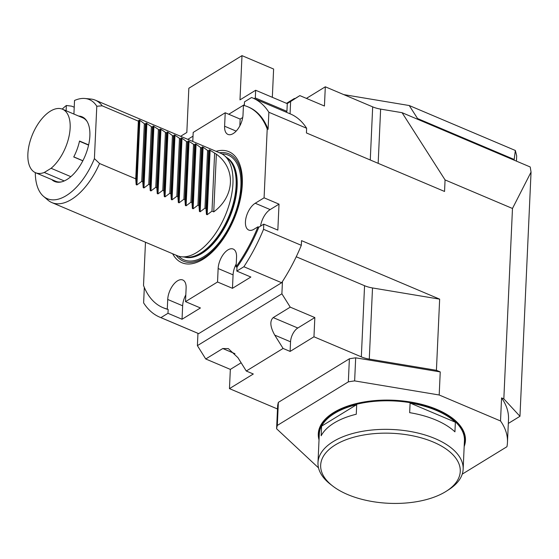 <?xml version="1.0" encoding="UTF-8"?>
<svg xmlns="http://www.w3.org/2000/svg" width="559" height="559" viewBox="0 0 559 559"><rect width="100%" height="100%" fill="white"/><g stroke="black" fill="none" stroke-linecap="round" stroke-linejoin="round"><path stroke-width="0.84" d="M318.511 467.869L276.6 428.767L277.648 405.694A115.706 58.024 2.6 0 1 278.361 402.361L277.313 425.434L348.334 381.86L349.382 358.787A115.706 58.024 2.6 0 1 355.685 357.823L354.637 380.896L439.192 394.996L500.522 420.976L501.57 397.903A115.706 58.024 2.6 0 1 508.508 419.313L507.46 442.386A115.706 58.024 2.6 0 1 506.936 446.718L462.23 474.137M508.32 423.436L519.961 416.294L503.834 398.86L512.477 208.479L531.05 172.081L519.961 416.294M501.57 397.903L503.834 398.86M282.449 281.505A119.039 61.259 113 0 1 281.645 282.742L243.878 266.741A119.039 61.259 113 0 0 263.548 229.316L301.315 245.317A119.039 61.259 113 0 1 282.449 281.505L281.89 293.81L290.24 307.143L273.204 317.596C269.627 320.964 270.137 326.805 274.735 335.114L283.085 348.446L246.288 371.022L237.938 357.683L228.338 348.606L222.775 348.53L205.74 358.983L197.397 345.644L281.89 293.81M197.397 345.644L197.956 333.346A119.039 61.259 113 0 0 198.69 333.632L281.645 282.742M290.065 113.805L290.624 101.507L287.186 103.611M301.315 245.317L301.532 240.636L439.654 299.149L436.418 370.303L369.275 359.102A22.248 11.159 2.6 0 1 361.331 356.859L313.962 336.791L314.836 317.561L290.24 307.143M314.836 317.561L297.8 328.014A11.124 5.723 -67 0 0 290.547 341.808L290.107 351.422L313.962 336.791M290.107 351.422L283.085 348.446M277.502 408.992A22.248 11.159 -177.4 0 0 276.831 408.699L229.463 388.631L253.311 373.999L246.288 371.022M349.382 358.787L278.361 402.361M436.418 370.303L440.24 371.917L355.685 357.823M244.325 105.567L244.493 101.85L251.564 97.518A119.039 61.259 113 0 1 252.675 97.965L290.449 113.966A119.039 61.259 113 0 1 306.632 128.263L306.423 132.944L444.545 191.457L445.069 179.921L512.477 208.479M445.069 179.921L402.075 112.687L530.212 166.973L531.05 172.081M286.494 103.324L294.432 98.454L286.69 103.401M294.893 98.65L294.432 98.454M402.075 112.687L380.63 109.11A22.248 11.159 2.6 0 1 372.678 106.867L325.31 86.799L306.416 98.391M241.125 362.777L230.336 369.401L229.463 388.631M230.336 369.401L205.74 358.983M439.654 299.149L372.511 287.955A22.248 11.159 2.6 0 1 364.559 285.712L296.235 256.763M286.956 103.52L299.848 95.61L324.437 106.028L325.31 86.799M299.848 95.61L290.624 101.507M272.331 97.322L273.617 69.036L241.991 55.641L188.844 88.245L186.832 132.476L180.606 136.298M285.838 112.01L286.928 111.346L287.277 103.653L255.659 90.258L239.986 99.872L241.991 55.641M187.817 139.352L193.023 136.158M263.548 229.316L263.785 224.152L258.859 227.171L257.978 226.8L254.045 229.211A15.016 7.728 -67 0 1 248.776 230.063A15.016 7.728 -67 0 1 246.065 217.612A15.016 7.728 -67 0 1 255.225 203.252L264.086 197.816L267.209 128.947A109.026 56.11 113 0 0 247.896 106.811A109.026 56.11 113 0 0 243.444 105.337L243.004 114.937A15.016 7.728 -67 0 1 237.47 129.569A15.016 7.728 -67 0 1 227.946 134.412A15.016 7.728 -67 0 1 224.606 126.222L225.221 112.764L228.736 114.253L244.367 104.659M254.219 98.615L255.309 97.951L255.659 90.258M255.309 97.951L286.928 111.346M228.736 114.253L240.153 119.088L242.725 117.509M88.636 144.893L79.525 141.029A34.49 17.748 113 0 1 73.739 156.967L82.83 160.817M73.781 156.876L82.872 160.726M79.476 141.259L88.581 145.116M44.273 172.472A34.49 17.748 113 0 1 35.566 172.724A34.49 17.748 113 0 1 32.674 134.041A34.49 17.748 113 0 1 62.475 109.208A34.49 17.748 113 0 1 69.267 135.187A34.49 17.748 113 0 1 51.093 168.294L44.273 172.472L64.257 180.941M66.458 179.816L67.471 179.194M51.093 168.294L70.839 176.658M87.232 121.701A34.49 17.748 -67 0 0 82.676 117.767L62.475 109.208M35.566 172.724L55.767 181.284A34.49 17.748 -67 0 0 61.763 181.815M78.63 116.055A35.133 18.077 113 0 1 86.966 121.254A35.133 18.077 113 0 1 84.989 156.206A35.133 18.077 113 0 1 61.252 181.941A35.133 18.077 113 0 1 51.721 179.565M73.914 114.057L74.529 100.473A53.839 27.705 113 0 1 84.968 98.489A53.839 27.705 113 0 1 96.791 106.245L102.178 105.819L138.366 121.149L139.107 120.038L139.855 120.353L144.341 123.679L141.72 181.368L142.776 181.815L145.396 124.126L144.341 123.679M62.203 109.103A53.839 27.705 113 0 1 66.353 105.49L66.109 110.752M66.353 105.49L71.692 106.168L74.221 107.237M263.785 224.152L277.837 230.105L279.018 204.147L270.158 209.576A15.016 7.728 -67 0 0 260.571 226.122M264.086 197.816L279.018 204.147M236.108 266.846L236.548 257.245A15.016 7.728 -67 0 0 233.201 249.055A15.016 7.728 -67 0 0 223.677 253.905A15.016 7.728 -67 0 0 218.143 268.53L217.535 281.995L232.467 288.318L250.865 277.033L236.813 271.073L236.988 267.216L236.108 266.846A109.026 56.11 113 0 0 257.978 226.8M236.24 263.925A15.016 7.728 -67 0 0 233.075 274.853L232.467 288.318M185.511 301.636L186.119 288.178A15.016 7.728 -67 0 0 182.779 279.989A15.016 7.728 -67 0 0 173.255 284.838A15.016 7.728 -67 0 0 167.721 299.463L167.288 309.064L168.161 309.441L167.986 313.299L182.038 319.252L200.436 307.967L185.511 301.636L217.535 281.995M185.819 294.859A15.016 7.728 -67 0 0 182.653 305.787L182.038 319.252M192.778 141.455L193.19 132.413L225.221 112.764M240.153 119.088L239.846 125.866M142.776 181.815L143.202 187.635L143.949 187.95L148.75 184.344L149.798 184.791L150.231 190.612L150.972 190.926L155.772 187.321L156.827 187.768L157.254 193.589L158.001 193.903L162.802 190.305L163.857 190.745L164.283 196.565L165.031 196.88L169.824 193.281L170.879 193.721L171.313 199.542L172.053 199.856L176.854 196.258L177.909 196.698L178.335 202.519L179.083 202.833L183.883 199.235L184.931 199.682L185.364 205.495L186.105 205.81L190.905 202.211L191.961 202.658L192.387 208.472L193.134 208.786L197.935 205.188L200.555 147.492L196.069 144.166L195.322 143.852L194.581 144.963L188.299 140.875L187.551 141.986L186.496 141.539L182.017 138.213L181.27 137.898L180.529 139.009L174.988 135.236L174.24 134.922L173.5 136.033L172.445 135.585L167.966 132.259L167.218 131.945L166.47 133.056L160.936 129.283L160.188 128.968L159.448 130.079L153.166 125.992L152.418 127.103L151.363 126.655L146.137 123.015L145.396 124.126M191.961 202.658L194.581 144.963M190.905 202.211L193.526 144.515M184.931 199.682L187.551 141.986M183.883 199.235L186.496 141.539M177.909 196.698L180.529 139.009M176.854 196.258L179.474 138.562M170.879 193.721L173.5 136.033M169.824 193.281L172.445 135.585M163.857 190.745L166.47 133.056M162.802 190.305L165.422 132.609M156.827 187.768L159.448 130.079M155.772 187.321L158.393 129.632M149.798 184.791L152.418 127.103M148.75 184.344L151.363 126.655M96.791 106.245L94.408 158.616L99.558 163.507L135.746 178.838L136.172 184.659L136.92 184.973L141.72 181.368M135.746 178.838L138.366 121.149M197.935 205.188L198.99 205.635L199.416 211.449L200.164 211.763L204.957 208.165L207.578 150.469L203.099 147.143L202.351 146.828L201.61 147.939L200.555 147.492M198.99 205.635L201.61 147.939M204.957 208.165L206.012 208.612L206.446 214.425L207.186 214.74L211.987 211.141L213.741 211.882C234.906 196.174 236.157 168.699 216.361 154.193L209.38 149.805L208.633 150.916L207.578 150.469M214.607 153.445L211.987 211.141M206.012 208.612L208.633 150.916M252.675 97.965A119.039 61.259 113 0 1 268.865 112.261L306.632 128.263M198.69 333.632L160.922 317.631A119.039 61.259 113 0 1 159.804 317.184A119.039 61.259 113 0 1 143.621 302.887L144.32 287.445M197.956 333.346A119.039 61.259 113 0 1 197.572 333.185L159.804 317.184M213.741 211.882L216.361 154.193M172.647 253.758A60.288 31.024 -67 0 0 200.856 260.536A60.288 31.024 -67 0 0 203.001 259.306A60.288 31.024 -67 0 0 240.538 166.862A60.288 31.024 -67 0 0 216.047 151.314M84.968 98.489L90.789 99.034A55.627 28.628 113 0 1 95.309 100.166L220.56 153.229A55.627 28.628 113 0 1 224.522 155.688A55.627 28.628 113 0 1 229.497 203.56A55.627 28.628 113 0 1 196.677 252.521A55.627 28.628 113 0 1 181.689 256.798A55.627 28.628 113 0 1 177.168 255.666L51.91 202.603A55.627 28.628 113 0 1 47.955 200.143L43.511 196.342A53.839 27.705 113 0 1 35.301 172.605M167.288 309.064A109.026 56.11 113 0 1 162.83 307.59A109.026 56.11 113 0 1 143.516 285.453L145.48 242.243M168.161 309.441A109.026 56.11 113 0 1 163.71 307.967L162.83 307.59M258.859 227.171A109.026 56.11 113 0 1 236.988 267.216M267.209 128.947L268.089 129.318L268.865 112.261M247.896 106.811L248.769 107.181A109.026 56.11 113 0 1 268.089 129.318M243.878 266.741L236.813 271.073M167.986 313.299L160.922 317.631M94.408 158.616A53.839 27.705 113 0 1 43.511 196.342M95.309 100.166A55.627 28.628 113 0 1 102.178 105.819M99.558 163.507A55.627 28.628 113 0 1 71.426 199.458A55.627 28.628 113 0 1 51.91 202.603M500.522 420.976A115.706 58.024 2.6 0 1 507.46 442.386M439.192 394.996L440.24 371.917M348.334 381.86A115.706 58.024 2.6 0 1 354.637 380.896M276.6 428.767A115.706 58.024 2.6 0 1 277.313 425.434M464.173 446.494A73.648 36.936 -177.4 0 0 436.984 409.467A73.648 36.936 -177.4 0 0 354.881 403.926A73.648 36.936 -177.4 0 0 319.028 439.905M433.253 442.036A69.868 35.042 -177.4 0 0 342.709 441.093A69.868 35.042 -177.4 0 0 332.668 486.002A69.868 35.042 -177.4 0 0 347.67 494.547A69.868 35.042 -177.4 0 0 446.41 491.165A69.868 35.042 -177.4 0 0 433.253 442.036M356.705 404.618L321.586 426.161A72.649 36.433 2.6 0 1 356.705 404.618L356.272 414.233A72.649 36.433 -177.4 0 0 321.152 435.775L321.586 426.161M455.368 422.22L410.096 403.046A72.649 36.433 2.6 0 1 455.368 422.22L454.935 431.841A72.649 36.433 -177.4 0 0 409.663 412.661L410.096 403.046M332.668 486.002L330.474 484.304A72.649 36.433 2.6 0 1 317.994 462.593A72.649 36.433 2.6 0 1 392.222 429.494A72.649 36.433 2.6 0 1 463.145 469.183A72.649 36.433 2.6 0 1 448.744 489.67L446.41 491.165M463.145 469.183L464.438 440.625A72.649 36.433 -177.4 0 0 393.522 400.936A72.649 36.433 -177.4 0 0 319.294 434.036L317.994 462.593M464.194 445.97A73.425 36.824 -177.4 0 0 393.536 400.544A73.425 36.824 -177.4 0 0 319.049 439.381M409.244 105.532L515.342 150.476L514.182 159.476L417.566 118.543L409.244 105.532L343.743 94.611M516.439 161.132L516.677 155.835L515.342 150.476M417.566 118.543L417.531 119.235M514.182 159.476L514.154 160.167M364.559 285.712L361.331 356.859M372.511 287.955L369.275 359.102M370.268 159.993L372.678 106.867M378.163 163.34L380.63 109.11M290.547 341.808L274.735 335.114M297.8 328.014L273.204 317.596M234.955 353.686L222.775 348.53M255.225 203.252L270.158 209.576M218.143 268.53L233.075 274.853M167.721 299.463L182.653 305.787M224.606 126.222L236.15 131.113M193.134 208.786L196.069 144.166M192.387 208.472L195.322 143.852M186.105 205.81L189.04 141.189M185.364 205.495L188.299 140.875M179.083 202.833L182.017 138.213M178.335 202.519L181.27 137.898M172.053 199.856L174.988 135.236M171.313 199.542L174.24 134.922M165.031 196.88L167.966 132.259M164.283 196.565L167.218 131.945M158.001 193.903L160.936 129.283M157.254 193.589L160.188 128.968M150.972 190.926L153.907 126.306M150.231 190.612L153.166 125.992M143.949 187.95L146.884 123.329M143.202 187.635L146.137 123.015M136.92 184.973L139.855 120.353M136.172 184.659L139.107 120.038M200.164 211.763L203.099 147.143M199.416 211.449L202.351 146.828M207.186 214.74L210.121 150.119M206.446 214.425L209.38 149.805M219.498 152.775A58.297 29.997 113 0 1 240.95 193.924A58.297 29.997 113 0 1 203.776 257.881A58.297 29.997 113 0 1 176.099 255.218M221.986 153.921A56.85 29.257 113 0 1 239.706 196.579A56.85 29.257 113 0 1 203.832 256.63A56.85 29.257 113 0 1 178.656 256.204M226.577 157.449A54.181 27.88 113 0 1 234.507 203.134A54.181 27.88 113 0 1 201.834 253.43A54.181 27.88 113 0 1 184.379 257.049M227.052 157.855A54.181 27.88 113 0 1 233.662 204A54.181 27.88 113 0 1 201.275 253.199A54.181 27.88 113 0 1 185.008 257.112M224.522 155.688L227.89 158.567A54.272 27.929 113 0 1 232.747 205.272A54.272 27.929 113 0 1 200.73 253.045A54.272 27.929 113 0 1 186.098 257.21L181.689 256.798"/></g></svg>
